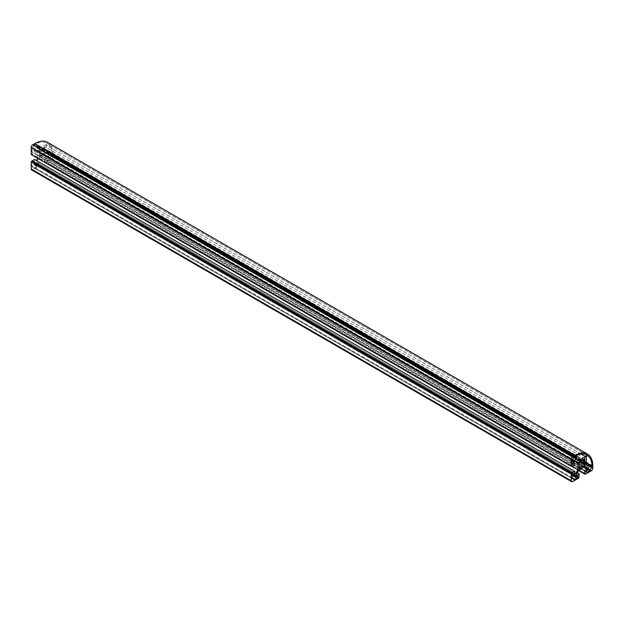 <?xml version="1.0" encoding="UTF-8"?>
<svg xmlns="http://www.w3.org/2000/svg" width="624" height="624" viewBox="0 0 624 624"><rect width="100%" height="100%" fill="white"/><g stroke="black" fill="none" stroke-linecap="round" stroke-linejoin="round"><path stroke-width="0.47" stroke-dasharray="3.12 2.34" d="M578.549 470.543L45.131 162.575L44.702 159.089L47.424 157.513L47.424 155.93L45.287 154.697L38.711 158.488L36.574 162.201L36.574 163.777L39.296 162.201L38.867 166.195L32.62 169.798A2.012 1.162 -60 0 1 31.613 169.9M585.133 473.413L45.131 161.647M47.533 142.334A25.428 14.68 -60 0 1 52.798 153.972L52.798 156.515A2.012 1.162 -60 0 1 51.379 158.972L45.131 162.575M578.76 470.231L44.702 161.889M572.013 477.711L32.682 166.335L32.011 166.725L32.011 163.605A1.147 0.663 -60 0 1 32.51 162.458A1.147 0.663 -60 0 1 33.392 162.146A1.147 0.663 -60 0 1 33.634 162.669L33.634 164.073L34.172 163.761A2.098 1.209 -60 0 1 35.217 163.66A2.098 1.209 -60 0 1 35.654 164.619L35.654 165.243L36.871 164.541A1.147 0.663 -60 0 1 37.44 164.486A1.147 0.663 -60 0 1 37.619 165.407A1.147 0.663 -60 0 1 36.871 166.413L34.172 167.973L34.172 167.193A2.098 1.209 -60 0 1 33.119 167.294A2.098 1.209 -60 0 1 32.682 166.335M572.684 478.101L34.172 167.193M572.013 478.491L32.011 166.725M574.174 457.447L34.172 145.681L34.827 144.518A24.281 14.024 -60 0 1 46.574 143.114L45.56 144.877L38.446 148.98L36.902 148.091L36.902 145.821A0.764 0.445 -60 0 0 36.364 145.509L35.638 146.281A2.098 1.209 -60 0 1 33.938 149.222L33.634 150.829A1.147 0.663 -60 0 1 33.127 151.975A1.147 0.663 -60 0 1 32.245 152.287A1.147 0.663 -60 0 1 32.011 151.757L32.011 148.645L32.682 148.255A2.098 1.209 -60 0 1 34.172 145.681M572.684 460.021L32.682 148.255M572.013 460.411L32.011 148.645M576.904 459.857L36.902 148.091M578.44 460.746L38.446 148.98M581.061 454.046L45.56 144.877M586.576 454.88L46.574 143.114M574.174 456.667L34.172 144.901M39.523 154.588L579.524 466.354L40.919 155.399L39.031 157.061L39.523 154.588A3.822 2.207 -60 0 1 39.523 152.1L39.031 152.139L39.031 150.205L40.708 149.237L40.919 149.682A3.822 2.207 -60 0 1 43.079 148.434L44.967 146.773L44.476 149.237A3.822 2.207 -60 0 1 44.476 151.733L44.967 151.694L44.967 153.629L43.298 154.596L43.079 154.151A3.822 2.207 -60 0 1 40.919 155.399M579.524 463.866L43.079 154.151M590.351 466.011L51.987 155.189L51.316 155.579A2.098 1.209 -60 0 1 49.826 158.153L49.826 158.933L47.128 160.493A1.147 0.663 -60 0 1 46.558 160.547A1.147 0.663 -60 0 1 46.379 159.627A1.147 0.663 -60 0 1 47.128 158.621L48.36 157.544A2.098 1.209 -60 0 1 50.06 154.612L50.372 153.59A0.764 0.445 -60 0 0 49.826 153.278L47.861 154.417L46.316 153.527L46.316 145.314L47.338 143.559A24.281 14.024 -60 0 1 51.987 154.432L51.987 155.189M589.828 466.487L51.316 155.579M583.292 466.362L43.298 154.596M39.031 150.205L44.967 153.629M584.969 463.46L44.967 151.694M40.919 149.682L44.476 151.733M43.079 148.434L583.081 460.2L44.476 149.237M43.298 147.74L583.292 459.506L44.967 148.707M584.969 458.539L44.967 146.773M580.702 461.003L40.708 149.237M579.033 463.905L39.031 152.139M579.033 463.577L39.523 152.1M40.708 156.094L39.031 155.126M579.033 468.827L39.031 157.061M587.34 455.325L47.338 143.559M586.318 457.08L46.316 145.314M586.318 465.293L46.316 153.527M587.863 466.183L47.861 154.417M588.19 469.755L49.826 158.933M588.346 469.061L49.826 158.153M35.654 165.243L572.083 474.95L33.634 164.073M574.174 479.739L34.172 167.973M34.437 159.401L34.437 162.544L36.488 160.579M37.783 158.34L37.947 150.462L35.81 149.222L34.437 150.017L34.437 153.161L31.2 154.534M572.013 465.832L32.011 154.066M571.576 466.081L32.011 154.565M574.439 464.927L34.437 153.161M574.439 461.783L34.437 150.017M37.947 150.462L575.812 460.988L35.81 149.222M571.529 466.112L37.947 158.051M574.439 472.735L35.81 161.756M574.439 474.31L34.437 162.544M578.869 477.961L38.867 166.195M578.869 477.025L38.867 165.259M579.298 476.775L39.296 165.009M577.255 472.789L39.296 162.201M576.576 475.543L36.574 163.777M576.576 473.967L36.574 162.201M578.713 470.254L38.711 158.488M47.424 155.93L45.287 154.697M583.916 467.251L47.424 157.513M581.194 468.827L44.702 159.089M591.38 470.738L51.379 158.972M572.013 463.523L32.011 151.757M572.013 461.659L33.634 150.829M572.013 460.543L33.634 149.713M572.473 460.138L33.938 149.222M574.174 457.205L35.638 146.281M574.283 456.604L35.903 145.774M574.743 456.339L36.364 145.509M576.904 457.587L36.902 145.821M574.829 456.284L34.827 144.518M592.8 468.281L52.798 156.515M590.359 465.254L51.987 154.432M586.318 463.024L49.826 153.278M590.366 465.356L50.372 153.59M590.366 465.886L50.372 154.12M590.062 466.378L50.06 154.612M588.362 469.31L48.36 157.544M588.097 469.825L48.095 158.059M587.129 470.387L47.128 158.621M586.318 471.791L47.128 160.493M36.871 166.413L32.011 163.605M572.816 473.967L33.634 162.669M35.654 164.619L574.174 475.527L34.172 163.761M576.872 476.307L36.871 164.541M592.8 465.738L52.798 153.972M572.621 481.572L32.62 169.798M573.121 479.06L33.119 167.294M572.247 464.053L32.245 152.287M574.969 456.206L36.746 145.47M586.318 462.758L50.209 153.247M586.56 472.313L46.558 160.547M573.394 473.912L33.392 162.146M575.219 475.426L35.217 163.66M577.442 476.252L37.44 164.486"/><path stroke-width="0.94" d="M573.628 461.479L573.94 460.988A2.098 1.209 120 0 0 575.64 458.047L576.365 457.275A0.764 0.445 120 0 1 576.904 457.587L576.904 459.857L578.44 460.746L585.554 456.643L586.576 454.88A24.281 14.024 120 0 0 574.829 456.284L574.174 457.447A2.098 1.209 120 0 0 572.684 460.021L572.013 460.411L572.013 463.523A1.147 0.663 120 0 0 572.247 464.053A1.147 0.663 120 0 0 573.128 463.741A1.147 0.663 120 0 0 573.628 462.595L573.628 461.479L572.013 460.543M574.174 478.959L572.684 478.101A2.098 1.209 120 0 0 573.121 479.06A2.098 1.209 120 0 0 574.174 478.959L574.174 479.739L576.872 478.179A1.147 0.663 120 0 0 577.621 477.173A1.147 0.663 120 0 0 577.442 476.252A1.147 0.663 120 0 0 576.872 476.307L575.656 477.009L575.656 476.385A2.098 1.209 120 0 0 575.219 475.426A2.098 1.209 120 0 0 574.174 475.527L573.628 475.839L573.628 474.435A1.147 0.663 120 0 0 573.394 473.912A1.147 0.663 120 0 0 572.512 474.224A1.147 0.663 120 0 0 572.013 475.371L572.013 478.491L572.684 478.101L572.013 477.711M589.828 465.044A0.764 0.445 120 0 1 590.366 465.356L590.062 466.378A2.098 1.209 120 0 0 588.362 469.31L587.129 470.387A1.147 0.663 120 0 0 586.381 471.393A1.147 0.663 120 0 0 586.56 472.313A1.147 0.663 120 0 0 587.129 472.259L589.828 470.699L589.828 469.919A2.098 1.209 120 0 0 591.318 467.345L591.989 466.198A24.281 14.024 120 0 0 587.34 455.325L586.318 457.08L586.318 465.293L587.863 466.183L589.828 465.044L586.318 463.024M580.702 467.86L580.921 467.165A3.822 2.207 120 0 0 583.081 465.917L583.292 466.362L584.969 465.395L584.969 463.46L584.477 463.499A3.822 2.207 120 0 0 584.477 461.011L584.969 458.539L583.081 460.2A3.822 2.207 120 0 0 580.921 461.448L580.702 461.003L579.033 461.971L579.033 463.905L579.524 463.866A3.822 2.207 120 0 0 579.524 466.354L579.033 468.827L580.702 467.86L579.033 466.892M591.38 470.738A2.012 1.162 120 0 0 592.8 468.281L592.8 465.738A25.428 14.68 120 0 0 587.535 454.1A25.428 14.68 120 0 0 574.821 455.356L572.621 456.628A2.012 1.162 120 0 0 571.202 459.085L571.202 466.3L574.439 464.927L574.439 461.783L575.812 460.988L577.949 462.228L577.949 469.817L575.812 473.522L574.439 474.31L574.439 471.167L571.202 473.538L571.202 480.745A2.012 1.162 120 0 0 571.615 481.666A2.012 1.162 120 0 0 572.621 481.572L578.869 477.961L579.298 473.967L576.576 475.543L576.576 473.967L578.713 470.254L585.289 466.463L587.426 467.696L587.426 469.279L584.704 470.855L585.133 474.341L591.38 470.738M585.133 474.341L578.549 470.543M584.704 473.663L578.76 470.231M585.554 456.643L581.061 454.046M580.921 467.165L579.524 466.354M583.081 465.917L579.033 463.577M591.989 466.955L590.351 466.011M591.318 467.345L589.828 466.487M584.969 465.395L579.033 461.971M584.477 463.499L580.921 461.448M584.477 461.011L583.081 460.2M584.969 460.473L583.292 459.506M589.828 470.699L588.19 469.755M589.828 469.919L588.346 469.061M573.628 475.839L575.656 477.009M571.202 466.3L31.2 154.534L31.2 147.319A2.012 1.162 -60 0 1 32.62 144.862L34.819 143.59A25.428 14.68 -60 0 1 47.533 142.334L587.535 454.1M571.615 481.666L31.613 169.9A2.012 1.162 -60 0 1 31.2 168.979L31.2 161.764L34.437 159.401L574.439 471.167M36.488 160.579L37.783 158.34M572.013 466.331L571.576 466.081M577.949 462.228L575.812 460.988M577.949 469.817L571.529 466.112M575.812 473.522L574.439 472.735M572.013 472.571L32.011 160.805M572.013 473.07L32.011 161.304M571.202 473.538L31.2 161.764M579.298 473.967L577.255 472.789M587.426 467.696L585.289 466.463M587.426 469.279L583.916 467.251M584.704 470.855L581.194 468.827M573.628 462.595L572.013 461.659M573.94 460.988L572.473 460.138M575.64 458.047L574.174 457.205M575.905 457.54L574.283 456.604M576.365 457.275L574.743 456.339M591.989 466.198L590.359 465.254M587.129 472.259L586.318 471.791M573.628 474.435L572.816 473.967M575.656 476.385L574.174 475.527M576.872 478.179L572.013 475.371M574.821 455.356L34.819 143.59M572.621 456.628L32.62 144.862M571.202 459.085L31.2 147.319M571.202 480.745L31.2 168.979M576.748 457.236L574.969 456.206M590.21 465.013L586.318 462.758"/></g></svg>
